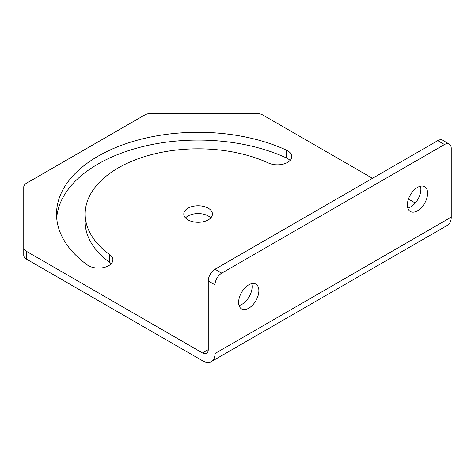 <?xml version="1.0" encoding="UTF-8"?>
<svg xmlns="http://www.w3.org/2000/svg" width="475" height="475" viewBox="0 0 475 475"><rect width="100%" height="100%" fill="white"/><g stroke="black" fill="none" stroke-linecap="round" stroke-linejoin="round"><path stroke-width="0.71" d="M248.752 308.222A14.321 8.265 120 0 0 258.103 295.604A14.321 8.265 120 0 0 255.912 284.127A14.321 8.265 120 0 0 248.752 284.84A14.321 8.265 120 0 0 239.394 297.457A14.321 8.265 120 0 0 241.591 308.934A14.321 8.265 120 0 0 248.752 308.222M239.062 305.52A14.321 8.265 120 0 0 242.001 304.327A14.321 8.265 120 0 0 251.691 283.646M417.501 210.793A14.321 8.265 120 0 0 426.853 198.176A14.321 8.265 120 0 0 424.662 186.705A14.321 8.265 120 0 0 417.501 187.411A14.321 8.265 120 0 0 408.144 200.028A14.321 8.265 120 0 0 410.341 211.506A14.321 8.265 120 0 0 417.501 210.793M407.811 208.092A14.321 8.265 120 0 0 410.75 206.898A14.321 8.265 120 0 0 420.44 186.218M372.501 178.321L262.794 114.986A9.547 5.51 0 0 0 256.049 113.371L151.454 113.371A9.547 5.51 0 0 0 144.703 114.986L26.547 183.202A9.547 5.51 0 0 0 23.75 187.097L23.75 247.481A9.547 5.51 0 0 0 26.547 251.382L202.493 352.961A8.146 4.702 -120 0 0 206.566 353.364A8.146 4.702 -120 0 0 208.252 349.636L208.252 280.945A9.547 5.51 -60 0 1 215.003 269.248L437.748 140.648A9.547 5.51 -60 0 1 442.522 140.173L449.273 144.073A9.547 5.51 -60 0 1 451.25 148.443L451.25 217.134A17.694 10.213 60 0 1 447.587 225.233L211.333 361.629A17.694 10.213 -120 0 0 215.003 353.531L215.003 284.84A9.547 5.51 -60 0 1 221.748 273.149L444.499 144.542A9.547 5.51 -60 0 1 449.273 144.073M415.298 203.027L408.452 199.078M187.999 219.889A14.321 8.265 0 0 0 203.603 221.683A14.321 8.265 0 0 0 212.444 214.041A14.321 8.265 0 0 0 208.252 208.198A14.321 8.265 0 0 0 192.648 206.405A14.321 8.265 0 0 0 183.807 214.041A14.321 8.265 0 0 0 187.999 219.889M268.506 163.032A14.321 8.265 0 0 0 283.646 164.012A14.321 8.265 0 0 0 291.745 156.566A14.321 8.265 0 0 0 286.348 150.1A141.597 81.753 0 0 0 136.652 140.398A141.597 81.753 0 0 0 56.525 214.041A141.597 81.753 0 0 0 87.37 264.979A14.321 8.265 0 0 0 103.295 267.633A14.321 8.265 0 0 0 112.89 259.831A14.321 8.265 0 0 0 109.772 254.677A112.961 65.218 0 0 1 85.168 214.041A112.961 65.218 0 0 1 149.085 155.289A112.961 65.218 0 0 1 268.506 163.032M210.752 217.942A14.321 8.265 0 0 0 208.252 215.994A14.321 8.265 0 0 0 185.499 217.942M290.059 160.461A14.321 8.265 0 0 0 286.348 157.896A141.597 81.753 0 0 0 139.709 147.369A141.597 81.753 0 0 0 56.685 217.942M111.198 263.726A14.321 8.265 0 0 0 109.772 262.473L109.772 254.677M85.168 214.041L85.168 221.837A112.961 65.218 0 0 0 109.772 262.473M23.75 247.481L23.75 255.277A9.547 5.51 0 0 0 26.547 259.172L202.493 360.757A17.694 10.213 -120 0 0 211.333 361.629M444.499 144.542L437.748 140.648M221.748 273.149L215.003 269.248M208.252 349.636L202.493 352.961M451.25 217.134L215.003 353.531M26.547 251.382L26.547 259.172M215.003 284.84L208.252 280.945M286.348 157.896L286.348 150.1"/></g></svg>
